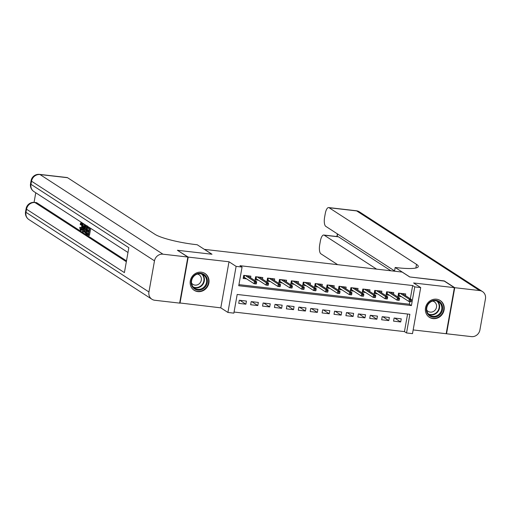 <?xml version="1.0" encoding="UTF-8"?>
<svg xmlns="http://www.w3.org/2000/svg" width="511" height="511" viewBox="0 0 511 511"><rect width="100%" height="100%" fill="white"/><g stroke="black" fill="none" stroke-linecap="round" stroke-linejoin="round"><path stroke-width="0.77" d="M197.859 291.615A9.996 9.211 122.9 0 0 208.296 285.01A9.996 9.211 122.9 0 0 205.026 273.513A9.996 9.211 122.9 0 0 201.321 272.191A9.996 9.211 122.9 0 0 190.884 278.795A9.996 9.211 122.9 0 0 194.154 290.293A9.996 9.211 122.9 0 0 197.859 291.615M433.073 318.621A9.996 9.211 122.9 0 0 443.51 312.017A9.996 9.211 122.9 0 0 440.233 300.519A9.996 9.211 122.9 0 0 436.535 299.197A9.996 9.211 122.9 0 0 426.091 305.802A9.996 9.211 122.9 0 0 429.368 317.299A9.996 9.211 122.9 0 0 433.073 318.621M233.859 313.134L227.906 312.451L236.114 266.378L242.067 267.061L238.739 285.738L411.425 305.565L414.753 286.888L420.706 287.572L412.498 333.645L406.545 332.961L409.873 314.284L237.187 294.457L233.859 313.134M179.68 302.946L220.797 307.846L227.906 312.451M413.163 329.934L446.18 333.721L454.388 287.655L413.597 282.966L420.706 287.572M234.057 312.042L404.457 331.607L406.545 332.961M177.726 250.486L188.214 257.09L180.006 303.157M177.758 250.32L211.995 254.248L204.464 249.374L402.163 272.076L409.694 276.949L443.931 280.878L454.388 287.655M250.582 277.799L250.869 276.17L243.728 275.352L243.172 278.463L246.583 278.853M262.488 279.172L262.782 277.537L255.634 276.719L255.078 279.83L258.496 280.22M274.401 280.539L274.688 278.904L267.547 278.086L266.991 281.197L270.402 281.593M286.307 281.906L286.601 280.271L279.453 279.453L278.897 282.564L282.315 282.96M298.22 283.273L298.507 281.644L291.366 280.82L290.81 283.931L294.221 284.327M310.126 284.64L310.42 283.011L303.272 282.187L302.716 285.298L306.134 285.694M322.039 286.007L322.326 284.378L315.185 283.554L314.629 286.671L318.04 287.061M333.945 287.374L334.239 285.745L327.091 284.921L326.535 288.038L329.953 288.428M345.858 288.741L346.145 287.112L339.004 286.288L338.448 289.405L341.859 289.794M357.764 290.107L358.058 288.479L350.91 287.661L350.354 290.772L353.772 291.161M369.677 291.474L369.964 289.846L362.823 289.028L362.267 292.139L365.678 292.528M381.583 292.841L381.877 291.213L374.729 290.395L374.173 293.506L377.591 293.895M393.496 294.215L393.783 292.579L386.642 291.762L386.086 294.873L389.497 295.262M394.741 318.104L400.707 321.962L393.559 321.144L394.115 318.034L401.256 318.851L400.707 321.962M382.835 316.737L388.794 320.595L381.647 319.777L382.202 316.66L389.35 317.484L388.794 320.595M370.922 315.37L376.888 319.228L369.74 318.41L370.296 315.293L377.437 316.117L376.888 319.228M359.016 314.003L364.975 317.861L357.828 317.044L358.383 313.926L365.531 314.75L364.975 317.861M347.103 312.636L353.069 316.494L345.921 315.677L346.477 312.56L353.618 313.384L353.069 316.494M335.197 311.263L341.156 315.127L334.009 314.303L334.564 311.193L341.712 312.017L341.156 315.127M323.284 309.896L329.25 313.76L322.102 312.936L322.658 309.826L329.799 310.643L329.25 313.76M311.378 308.529L317.337 312.393L310.19 311.569L310.745 308.459L317.893 309.276L317.337 312.393M299.465 307.162L305.431 311.027L298.283 310.203L298.839 307.092L305.98 307.909L305.431 311.027M287.559 305.795L293.518 309.66L286.371 308.836L286.927 305.725L294.074 306.543L293.518 309.66M275.646 304.428L281.612 308.286L274.464 307.469L275.02 304.358L282.161 305.176L281.612 308.286M263.74 303.061L269.699 306.919L262.552 306.102L263.108 302.991L270.255 303.809L269.699 306.919M251.827 301.694L257.793 305.552L250.645 304.735L251.201 301.618L258.342 302.442L257.793 305.552M404.457 331.607L407.586 314.022M246.436 301.075L239.289 300.251L238.733 303.368L245.88 304.186L246.436 301.075M410.307 298.756L412.664 285.534L239.972 265.707L242.067 267.061M238.931 284.646L409.337 304.211L409.803 301.586M405.402 295.582L405.696 293.946L398.548 293.129L397.992 296.239L401.41 296.635M220.797 307.846L228.998 261.773L188.214 257.09M228.998 261.773L236.114 266.378M412.664 285.534L414.753 286.888M409.337 304.211L411.425 305.565M239.921 300.327L245.88 304.186M403.147 294.112L403.224 293.665M398.152 295.345L398.759 293.154M399.334 293.218L399.002 295.077L398.363 295.371L399.691 295.524M411.195 301.528L411.419 300.283L410.224 300.149L410.007 301.394L411.042 301.726L408.896 301.484L409.298 299.242L400.139 293.308M410.007 301.394L408.896 301.484L399.002 295.077M410.224 300.149L409.298 299.242L411.438 299.491L402.278 293.557M411.419 300.283L411.438 299.491M431.744 300.953A8.649 7.972 -57.1 0 1 442.175 305.291A8.649 7.972 -57.1 0 1 437.192 316.437A8.649 7.972 -57.1 0 1 426.755 312.1A8.649 7.972 -57.1 0 1 431.744 300.953M436.777 315.728A8.01 7.378 122.9 0 0 441.76 309.04A8.01 7.378 122.9 0 0 438.61 301.835A8.01 7.378 122.9 0 0 431.738 301.394A8.01 7.378 122.9 0 0 426.755 308.076A8.01 7.378 122.9 0 0 429.904 315.281A8.01 7.378 122.9 0 0 436.777 315.728M426.736 310.036A5.704 5.257 122.9 0 0 428.103 311.365A5.704 5.257 122.9 0 0 433.002 311.684A5.704 5.257 122.9 0 0 436.547 306.926A5.704 5.257 122.9 0 0 434.305 301.797A5.704 5.257 122.9 0 0 432.53 301.088M428.135 316.335A9.933 9.153 122.9 0 0 429.068 317.031A9.933 9.153 122.9 0 0 437.595 317.58A9.933 9.153 122.9 0 0 443.765 309.296A9.933 9.153 122.9 0 0 439.869 300.359A9.933 9.153 122.9 0 0 438.847 299.791M196.531 273.947A8.649 7.972 -57.1 0 1 206.968 278.284A8.649 7.972 -57.1 0 1 201.979 289.424A8.649 7.972 -57.1 0 1 191.548 285.087A8.649 7.972 -57.1 0 1 196.531 273.947M201.57 288.715A8.01 7.378 122.9 0 0 206.546 282.034A8.01 7.378 122.9 0 0 203.404 274.829A8.01 7.378 122.9 0 0 196.524 274.381A8.01 7.378 122.9 0 0 191.548 281.069A8.01 7.378 122.9 0 0 194.691 288.274A8.01 7.378 122.9 0 0 201.57 288.715M191.523 283.03A5.704 5.257 122.9 0 0 192.896 284.359A5.704 5.257 122.9 0 0 197.789 284.678A5.704 5.257 122.9 0 0 201.334 279.919A5.704 5.257 122.9 0 0 199.092 274.784A5.704 5.257 122.9 0 0 197.316 274.081M192.928 289.322A9.933 9.153 122.9 0 0 193.854 290.024A9.933 9.153 122.9 0 0 202.382 290.574A9.933 9.153 122.9 0 0 208.558 282.289A9.933 9.153 122.9 0 0 204.655 273.347A9.933 9.153 122.9 0 0 203.64 272.785M444.257 281.095L409.809 276.962L395.169 267.483L397.194 267.713A32.04 5.18 10.1 0 0 418.285 266.557A32.04 5.18 10.1 0 0 416.516 264.359L329.097 207.741A7.691 2.721 -83.4 0 0 328.643 207.575A7.691 2.721 -83.4 0 0 325.258 213.585L324.6 217.258A7.691 2.721 -83.4 0 0 325.782 226.354L394.562 270.907M394.511 271.194L395.169 267.483M454.745 287.693L446.537 333.766L471.429 336.621A7.691 7.084 122.9 0 0 479.906 329.972L485.45 298.846A7.691 7.084 122.9 0 0 482.486 291.57A7.691 7.084 122.9 0 0 479.637 290.555L454.745 287.693L444.289 280.922M446.537 333.766L446.212 333.555M376.613 269.137L324.204 235.194A7.691 2.721 -83.4 0 0 323.75 235.028A7.691 2.721 -83.4 0 0 320.365 241.045L319.714 244.718A7.691 2.721 -83.4 0 0 320.889 253.814L337.65 264.666M323.75 235.028L338.046 236.67A7.691 2.721 96.6 0 1 338.499 236.836L324.204 235.194M390.902 270.779L338.499 236.836M81.843 223.85L81.453 224.91L80.189 224.329C80.61 222.834 81.102 222.228 81.658 222.509L81.677 222.509C82.392 223.205 82.552 224.751 82.13 227.146L82.788 227.223M83.159 223.467L83.197 226.175L84.264 226.865L84.96 224.751L85.337 224.993L83.012 231.822L82.61 231.56L82.942 223.448M82.725 228.756L81.492 230.372L80.304 230.174L79.722 227.376L81.07 227.484L81.421 229.433M84.596 230.065L83.964 231.93L83.012 231.822M84.251 224.176L84.404 226.443M90.709 228.36L89.438 235.475L86.717 234.223L86.87 233.361L88.371 233.821M86.87 233.361L88.288 234.274L88.697 231.981L87.381 231.125L87.534 230.263L88.933 230.659M35.77 192.775L34.065 202.356M39.545 174.379A7.691 7.691 0 0 0 31.094 180.67A7.691 1.246 -169.9 0 0 31.522 181.194A7.691 7.084 -57.1 0 1 39.999 174.545A7.691 2.721 -83.4 0 0 39.545 174.379L67.113 177.541A7.691 2.721 96.6 0 1 67.567 177.713L39.999 174.545L162.964 254.191A7.691 7.084 122.9 0 0 154.488 260.84L31.522 181.194L30.967 184.311L128.836 247.701L124.403 272.606L26.527 209.21A7.691 7.084 -57.1 0 1 35.004 202.56A7.691 2.721 -83.4 0 0 34.55 202.394L36.338 202.599A7.691 2.721 96.6 0 1 36.792 202.765L35.004 202.56L126.338 261.715M126.492 260.865L36.792 202.765M88.218 227.823L87.783 230.289M87.605 231.272L87.228 233.399M162.964 254.191L187.856 257.046L177.4 250.275L211.873 254.235L197.24 244.756L195.215 244.52A32.04 5.18 -169.9 0 1 154.98 234.332L67.567 177.713M154.488 260.84L148.944 291.973A7.691 7.084 122.9 0 0 151.908 299.242A7.691 7.084 122.9 0 0 154.756 300.264L179.648 303.119L187.856 257.046M87.534 230.263L88.85 231.119L89.31 228.532L87.828 227.574L88.205 226.737M87.988 226.712L90.038 227.925M89.821 227.9L88.486 235.367M87.228 225.798L86.276 225.683L87.502 226.399L86.174 233.866L84.622 232.147L84.769 228.839C85.19 226.45 85.803 225.44 86.602 225.817L86.819 225.843M86.998 227.031L85.791 226.839L85.12 229.088L85.075 232.026L85.969 232.78L86.998 227.031M86.48 226.692L85.791 226.839L86.742 226.948L86.072 229.196L86.027 232.135L86.416 232.556M86.174 233.866L86.768 233.936M85.12 229.088L86.072 229.196M85.075 232.026L86.027 232.135M85.465 232.448L86.02 232.511M83.382 229.56L84.008 227.657L83.146 227.101L82.961 230.831L83.382 229.56M83.197 226.175L84.149 226.284M80.112 227.376L80.47 229.324C81.051 229.452 81.485 228.653 81.773 226.922L81.39 223.333M81.536 223.39L80.502 224.802M82.13 227.146C81.703 229.433 81.096 230.442 80.304 230.174M391.234 292.746L391.317 292.298M386.246 293.978L386.846 291.787M387.427 291.851L387.095 293.71L386.457 294.004L387.785 294.157M399.289 300.161L399.506 298.916L398.318 298.782L398.095 300.027L399.129 300.359L396.99 300.117L397.386 297.875L388.226 291.941M398.095 300.027L396.99 300.117L387.095 293.71M398.318 298.782L397.386 297.875L399.532 298.117L390.372 292.19M399.506 298.916L399.532 298.117M379.328 291.379L379.405 290.931M374.333 292.611L374.94 290.414M375.515 290.484L375.183 292.343L374.544 292.637L375.872 292.79M387.376 298.794L387.6 297.549L386.405 297.415L386.188 298.654L387.223 298.992L385.077 298.75L385.479 296.508L376.32 290.574M386.188 298.654L385.077 298.75L375.183 292.343M386.405 297.415L385.479 296.508L387.619 296.75L378.459 290.823M387.6 297.549L387.619 296.75M367.415 290.012L367.498 289.565M362.427 291.244L363.027 289.047M363.608 289.117L363.276 290.976L362.638 291.27L363.966 291.417M375.47 297.428L375.687 296.182L374.499 296.041L374.276 297.287L375.31 297.626L373.171 297.383L373.567 295.141L364.407 289.207M374.276 297.287L373.171 297.383L363.276 290.976M374.499 296.041L373.567 295.141L375.713 295.384L366.553 289.456M375.687 296.182L375.713 295.384M355.509 288.645L355.586 288.198M350.514 289.878L351.121 287.68M351.696 287.75L351.364 289.609L350.725 289.897L352.053 290.05M363.557 296.061L363.781 294.815L362.586 294.675L362.369 295.92L363.404 296.259L361.258 296.016L361.66 293.774L352.501 287.84M362.369 295.92L361.258 296.016L351.364 289.609M362.586 294.675L361.66 293.774L363.8 294.017L354.64 288.089M363.781 294.815L363.8 294.017M343.596 287.278L343.679 286.824M338.608 288.511L339.208 286.313M339.789 286.384L339.457 288.236L338.819 288.53L340.147 288.683M351.651 294.694L351.868 293.448L350.68 293.308L350.457 294.553L351.491 294.892L349.352 294.643L349.748 292.407L340.588 286.473M350.457 294.553L349.352 294.643L339.457 288.236M350.68 293.308L349.748 292.407L351.894 292.65L342.734 286.722M351.868 293.448L351.894 292.65M331.69 285.911L331.767 285.457M326.695 287.137L327.302 284.946M327.877 285.01L327.551 286.869L326.906 287.163L328.234 287.316M339.738 293.327L339.962 292.081L338.767 291.941L338.55 293.186L339.585 293.525L337.439 293.276L337.841 291.04L328.682 285.106M338.55 293.186L337.439 293.276L327.551 286.869M338.767 291.941L337.841 291.04L339.981 291.283L330.828 285.349M339.962 292.081L339.981 291.283M319.777 284.544L319.86 284.09M314.789 285.77L315.396 283.579M315.97 283.643L315.638 285.502L315 285.796L316.328 285.949M327.832 291.953L328.049 290.708L326.861 290.574L326.638 291.819L327.672 292.158L325.533 291.909L325.929 289.667L316.769 283.739M326.638 291.819L325.533 291.909L315.638 285.502M326.861 290.574L325.929 289.667L328.075 289.916L318.915 283.982M328.049 290.708L328.075 289.916M307.871 283.177L307.948 282.724M302.876 284.403L303.483 282.213M304.058 282.276L303.732 284.135L303.087 284.429L304.415 284.582M315.919 290.587L316.143 289.341L314.948 289.207L314.731 290.452L315.766 290.791L313.62 290.542L314.022 288.3L304.863 282.372M314.731 290.452L313.62 290.542L303.732 284.135M314.948 289.207L314.022 288.3L316.162 288.549L307.009 282.615M316.143 289.341L316.162 288.549M295.958 281.81L296.041 281.357M290.97 283.037L291.577 280.846M292.151 280.909L291.819 282.768L291.181 283.062L292.509 283.215M304.013 289.22L304.23 287.974L303.042 287.84L302.819 289.085L303.853 289.424L301.714 289.175L302.11 286.933L292.95 281.005M302.819 289.085L301.714 289.175L291.819 282.768M303.042 287.84L302.11 286.933L304.256 287.182L295.096 281.248M304.23 287.974L304.256 287.182M284.052 280.443L284.129 279.99M279.057 281.67L279.664 279.479M280.239 279.543L279.913 281.401L279.268 281.695L280.596 281.848M292.1 287.853L292.324 286.607L291.129 286.473L290.912 287.719L291.947 288.057L289.801 287.808L290.203 285.566L281.044 279.638M290.912 287.719L289.801 287.808L279.913 281.401M291.129 286.473L290.203 285.566L292.343 285.815L283.19 279.881M292.324 286.607L292.343 285.815M272.139 279.076L272.222 278.623M267.151 280.303L267.758 278.112M268.332 278.176L268 280.034L267.362 280.328L268.69 280.482M280.194 286.486L280.411 285.24L279.223 285.106L279 286.352L280.034 286.684L277.895 286.441L278.291 284.199L269.131 278.265M279 286.352L277.895 286.441L268 280.034M279.223 285.106L278.291 284.199L280.437 284.448L271.277 278.514M280.411 285.24L280.437 284.448M260.233 277.703L260.31 277.256M255.238 278.936L255.845 276.745M256.42 276.809L256.094 278.667L255.449 278.961L256.778 279.115M268.281 285.119L268.505 283.873L267.31 283.739L267.093 284.985L268.128 285.317L265.982 285.074L266.384 282.832L257.225 276.898M267.093 284.985L265.982 285.074L256.094 278.667M267.31 283.739L266.384 282.832L268.524 283.081L259.371 277.147M268.505 283.873L268.524 283.081M248.32 276.336L248.403 275.889M243.332 277.569L243.939 275.372M244.514 275.442L244.181 277.301L243.543 277.594L244.871 277.748M256.375 283.752L256.592 282.506L255.404 282.372L255.181 283.611L256.215 283.95L254.076 283.707L254.472 281.465L245.312 275.531M255.181 283.611L254.076 283.707L244.181 277.301M255.404 282.372L254.472 281.465L256.618 281.708L247.458 275.78M256.592 282.506L256.618 281.708M437.454 301.235A8.01 7.378 -57.1 0 1 434.599 314.316A8.01 7.378 -57.1 0 1 428.882 314.469M428.359 313.914A7.748 7.135 122.9 0 0 434.312 313.946A7.748 7.135 122.9 0 0 436.733 300.985M202.241 274.228A8.01 7.378 -57.1 0 1 199.386 287.303A8.01 7.378 -57.1 0 1 193.669 287.463M193.152 286.901A7.748 7.135 122.9 0 0 199.098 286.939A7.748 7.135 122.9 0 0 201.519 273.979M415.865 268.013L416.516 264.359M479.637 290.555L356.665 210.909L329.097 207.741M337.605 234.012L337.145 236.567M356.665 210.909A7.691 7.084 -57.1 0 1 359.52 211.924A7.691 7.691 0 0 0 356.212 210.736A7.691 2.721 96.6 0 1 356.665 210.909M34.55 202.394A7.691 7.691 0 0 0 26.106 208.686A7.691 1.246 -169.9 0 0 26.527 209.21L25.972 212.327L148.944 291.973M28.942 219.602A7.691 7.084 -57.1 0 1 25.972 212.327A7.691 1.246 10.1 0 1 25.55 211.797A7.691 7.691 0 0 0 28.942 219.602L151.908 299.242M33.93 191.587A7.691 7.084 -57.1 0 1 30.967 184.311A7.691 1.246 10.1 0 1 30.539 183.781A7.691 7.691 0 0 0 33.93 191.587L127.98 252.498M83.044 229.222L83.472 229.273M429.068 317.031L428.531 316.679M439.869 300.359L439.326 300.008M193.854 290.024L193.318 289.673M204.655 273.347L204.119 273.002M482.486 291.57L359.52 211.924M356.212 210.736L328.643 207.575M337.369 233.859L336.896 236.536M26.106 208.686L25.55 211.797M31.094 180.67L30.539 183.781"/></g></svg>
